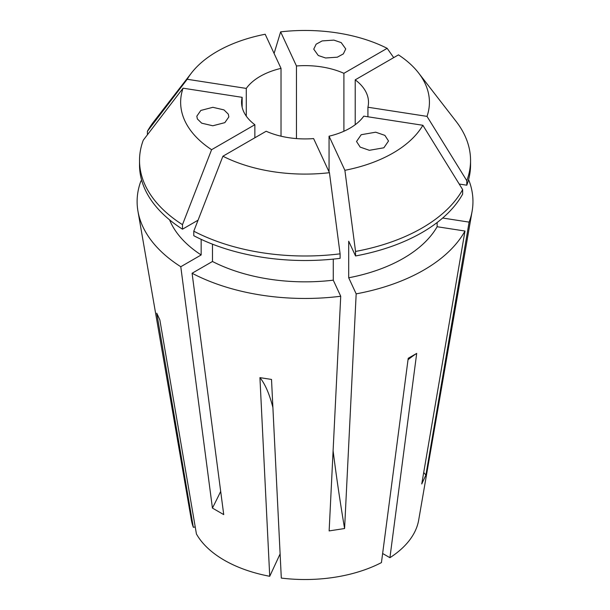 <?xml version="1.0" encoding="UTF-8"?>
<svg xmlns="http://www.w3.org/2000/svg" width="610" height="610" viewBox="0 0 610 610"><rect width="100%" height="100%" fill="white"/><g stroke="black" fill="none" stroke-linecap="round" stroke-linejoin="round"><path stroke-width="0.91" d="M228.315 114.146L228.841 116.914L224.838 122.648L212.806 125.774L201.696 123.182L197.358 118.935L196.832 116.175L200.835 110.433L212.867 107.307L223.977 109.899L228.315 114.146M325.595 57.988L318.283 55.51L313.746 49.166L316.132 44.194L322.149 40.916L333.883 40.115L341.196 42.593L345.733 48.93L343.346 53.901L337.33 57.188L325.595 57.988M361.204 134.711L375.699 132.195L384.872 135.374L388.532 140.994L383.858 147.788L369.363 150.304L360.19 147.117L356.53 141.505L361.204 134.711M468.602 179.584A167.918 96.944 180 0 1 472.125 211.151A167.918 96.944 180 0 1 469.12 222.124L425.887 475.06L421.746 483.974L464.98 231.037A167.918 96.944 180 0 1 356.171 293.86L344.589 528.527L329.141 530.913L340.723 296.246A167.918 96.944 180 0 1 192.089 273.257L212.471 261.484L212.471 244.175M220.69 491.393A399.794 230.824 -60 0 1 212.425 508.077L223.733 514.611L192.089 273.257M472.125 211.151L418.673 520.139A114.207 65.933 180 0 1 389.92 557.7L416.699 353.396L408.212 358.291L381.441 562.595A114.207 65.933 180 0 1 281.309 578.082L271.511 379.435L259.929 377.643L269.727 576.29A114.207 65.933 180 0 1 224.282 560.209A114.207 65.933 180 0 1 196.428 533.971L159.85 319.869L156.747 313.182L193.324 527.284L195.231 526.987M254.858 137.776L254.858 124.722A63.47 36.646 0 0 1 241.568 102.282A63.47 36.646 0 0 1 242.147 97.333L242.147 107.23M281.019 136.198L281.019 68.366A63.47 36.646 0 0 0 246.287 88.412L246.287 116.144M343.903 131.249L343.903 73.314A63.47 36.646 0 0 0 296.46 65.971L296.46 138.584M416.699 353.396A319.838 184.662 -120 0 0 408.029 359.725M389.92 557.7L382.63 553.491M367.921 116.784L367.921 107.23A63.47 36.646 0 0 0 368.501 102.282A63.47 36.646 0 0 0 355.211 79.841L355.211 124.722M329.057 171.868L329.057 136.198A63.47 36.646 0 0 0 363.781 116.144L422.875 125.286A124.394 71.82 180 0 1 344.886 170.312L355.546 251.442L355.546 255.956L348.706 241.225L348.706 277.779L356.171 293.86M266.166 131.249A63.47 36.646 0 0 0 313.609 138.584L329.438 172.699A124.394 71.82 180 0 1 222.909 156.221L266.166 131.249M281.019 68.366L265.182 34.252A124.394 71.82 180 0 0 191.479 72.964L153.941 121.428A165.516 95.556 180 0 0 147.414 131.272L147.414 134.779M246.287 88.412L187.201 79.269A124.394 71.82 180 0 1 191.479 72.964M242.147 97.333L183.061 88.191L143.274 140.193A165.516 95.556 180 0 0 139.522 160.438L139.522 164.959A165.516 95.556 180 0 0 182.481 229.185L182.481 224.663A165.516 95.556 180 0 1 139.522 160.438M182.481 224.663L211.601 149.694A124.394 71.82 180 0 1 183.061 88.191M211.601 149.694L254.858 124.722M329.057 136.198L344.886 170.312M193.324 527.284A114.207 65.933 180 0 1 191.395 520.139L137.944 211.151A167.918 96.944 180 0 1 140.956 180.911L141.886 181.056M212.425 508.077L180.781 266.73A167.918 96.944 180 0 1 137.944 211.151M180.781 266.73L201.163 254.957A139.126 80.322 180 0 1 169.588 219.882M201.163 254.957L201.163 239.356M198.067 220.187L182.481 229.185M187.201 79.269L147.414 131.272M296.46 65.971L280.63 31.857A124.394 71.82 180 0 1 387.159 48.335L393.702 57.622M343.903 73.314L387.159 48.335M442.677 218.029L469.12 222.124M437.134 222.536L437.134 226.729L464.98 231.037M437.134 226.729A139.126 80.322 180 0 1 348.706 277.779M355.211 79.841L398.467 54.869A124.394 71.82 180 0 1 418.59 72.964L456.127 121.428A165.516 95.556 180 0 1 470.554 160.438L470.554 164.959A165.516 95.556 180 0 1 466.795 185.204L459.208 184.029M422.875 125.286L462.654 189.603L462.654 194.117A165.516 95.556 180 0 1 355.546 255.956M470.554 160.438A165.516 95.556 180 0 1 466.795 180.682L466.795 185.204M462.654 189.603A165.516 95.556 180 0 1 355.546 251.442M418.59 72.964A124.394 71.82 180 0 1 427.008 116.373L466.795 180.682M367.921 107.23L427.008 116.373M280.63 31.857L274.088 53.444M333.266 259.113L333.266 280.173L340.723 296.246M333.266 280.173A139.126 80.322 180 0 1 212.471 261.484M329.438 172.699L340.098 253.829L340.098 258.343A165.516 95.556 180 0 1 193.789 235.712L193.789 231.19L222.909 156.221M340.098 253.829A165.516 95.556 180 0 1 193.789 231.19M269.727 576.29L280.12 553.903M259.929 377.643A319.838 67.588 -81.2 0 1 272.891 407.465M333.098 450.775A399.794 84.485 -98.8 0 0 344.589 528.527M423.706 472.506A399.794 315.309 -155.1 0 0 425.887 475.06"/></g></svg>
